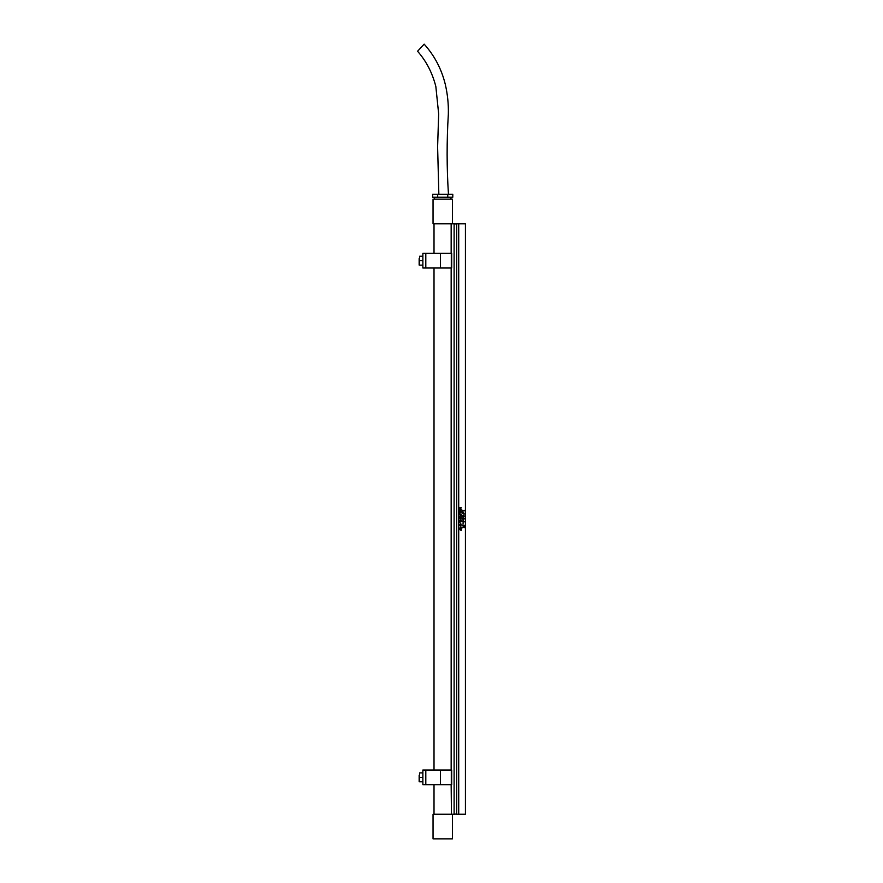 <?xml version="1.0" encoding="UTF-8"?>
<svg xmlns="http://www.w3.org/2000/svg" width="883" height="883" viewBox="0 0 883 883"><rect width="100%" height="100%" fill="white"/><g stroke="black" fill="none" stroke-linecap="round" stroke-linejoin="round"><path stroke-width="1.32" d="M463.211 520.716L463.211 521.566L464.039 521.566L463.211 520.716L463.2 521.566M463.211 521.853L462.593 521.853L463.034 520.54L464.281 521.853L463.034 522.184M458.719 223.774L465.429 223.774L465.429 814.247L456.699 814.247L456.699 223.774L458.719 223.774L458.719 814.247M461.224 507.515L460.032 509.657L461.279 509.314L461.279 510.153L459.59 509.811L460.926 508.155L459.624 508.498L459.624 507.659L461.235 507.515L460.032 509.657M461.191 512.482L460.529 511.82L460.198 512.802L460.44 511.82L459.767 511.831L459.624 513.001L459.624 511.136L461.279 511.136L461.191 512.482M460.959 516.114L460.54 515.628L459.624 516.732L460.352 515.407L459.624 514.16L460.44 515.33L461.279 514.215L460.959 516.114M461.191 518.906L460.54 518.376L460.209 519.193L459.624 517.681L461.279 517.681L461.191 518.906M459.855 522.416L459.624 520.584L461.279 520.584L461.279 521.676L459.734 521.367L460.065 522.659M460.451 523.718L461.069 525.738L459.833 525.738L459.579 524.899L460.451 523.718L461.103 524.116L460.451 526.091M461.279 529.778L461.235 530.506L459.579 529.447L460.639 528.829L459.579 528.211L461.279 527.129L461.279 528.023L460.01 528.343L461.279 528.277L461.279 529.215L460.01 529.502L461.279 529.778L461.224 530.506M464.061 510.231L464.292 510.849L462.648 511.158L462.604 510.242L464.281 510.849L462.593 511.158M463.608 512.703L464.259 514.038L463.829 513.012L463.2 513.994L462.637 513.465L462.736 512.626L463.067 513.763L463.608 512.703L464.248 514.027M462.847 515.451L463.906 515.385L464.094 516.544L462.957 516.71L462.847 515.451M462.78 518.266L462.924 519.48L462.604 517.88L463.741 519.027L463.829 517.957L464.292 518.641L463.862 519.336L462.78 518.266L462.913 519.48M463.034 520.54L464.292 521.853M463.067 523.299L463.067 524.226M463.939 527.195L463.52 526.71L462.604 527.824L463.332 526.489L462.604 525.253L463.42 526.411L464.259 525.297L463.939 527.195M460.451 524.127L459.657 524.899L460.418 525.683L461.224 524.888L460.451 524.127M460.462 524.127L459.668 524.899L460.429 525.683M459.624 507.659L461.047 508.001M460.915 508.155L459.9 508.155M460.981 509.811L459.59 509.811M461.268 510.153L461.268 509.314M461.235 517.681L460.915 519.513M459.624 517.681L460.981 518.034M460.429 518.376L459.624 518.729M460.54 518.376L460.209 519.193M460.948 521.268L459.767 521.301L459.844 522.416M461.268 521.676L461.268 520.584M459.624 520.584L460.981 520.926M461.268 516.676L461.268 515.827M461.268 515.33L461.268 514.215M460.44 515.33L459.69 514.325M460.54 515.628L459.624 516.732M461.125 530.043L459.999 529.502L461.125 528.961M461.268 529.215L461.268 528.277M460.794 528.74L459.999 528.343L461.125 527.791M461.268 528.023L461.268 527.129M461.235 511.136L460.915 513.023M459.624 511.136L460.981 511.478M460.44 511.82L459.712 511.886L460.032 513.2M460.529 511.82L460.198 512.802M456.699 224.017L454.116 223.774L454.116 814.247L433.045 814.247L433.045 838.85L452.416 838.85L452.416 814.247M456.699 814.005L454.116 814.247M454.116 223.774L433.045 223.774L433.045 199.172L452.416 199.172L452.416 223.774M463.829 513.012L463.189 513.994M462.725 512.626L463.056 513.763M463.52 526.71L462.593 527.824M462.593 525.253L463.409 526.411M464.204 525.297L464.204 526.411M464.116 526.169L464.105 527.162M464.204 526.908L464.204 527.758M462.593 517.88L463.73 519.027M463.818 517.957L463.851 519.336M463.409 515.264L464.281 516.047L463.432 516.831M463.376 515.606L462.902 516.389L464.171 516.224L463.376 515.606M463.387 515.606L462.648 516.036L463.498 516.478M462.593 510.242L463.774 510.551M422.869 784.667L451.688 784.667L451.688 770.02L451.688 784.667L451.688 770.02L440.407 770.02L451.301 770.02L451.301 784.667L440.407 784.667L440.407 770.02L425.805 770.02L425.805 784.667L440.407 784.667L440.407 770.02L425.805 770.02L425.783 784.667L425.805 770.02L422.869 770.02L425.783 770.02L425.783 784.667L422.869 784.667L422.869 770.02L422.869 784.667M422.869 777.338L419.58 777.338L419.58 772.89L422.869 772.89L419.58 772.89L419.58 781.797L419.58 777.338L422.869 777.338M419.149 775.23L419.149 781.742L419.149 775.23M422.869 781.797L419.58 781.797L422.869 781.797M422.869 268.002L451.688 268.002L451.688 253.355L451.688 268.002L451.688 253.355L440.407 253.355L451.301 253.355L451.301 268.002L440.407 268.002L440.407 253.355L425.805 253.355L425.805 268.002L440.407 268.002L440.407 253.355L425.805 253.355L425.783 268.002L425.805 253.355L422.869 253.355L425.783 253.355L425.783 268.002L422.869 268.002L422.869 253.355L422.869 268.002M422.869 260.684L419.58 260.684L419.58 256.225L422.869 256.225L419.58 256.225L419.58 265.132L419.58 260.684L422.869 260.684M419.149 258.576L419.149 265.077L419.149 258.576M422.869 265.132L419.58 265.132L422.869 265.132M448.465 194.326C446.721 167.947 446.677 141.225 448.343 114.161C448.597 104.106 447.571 94.117 445.253 84.194C441.467 68.885 434.436 55.541 424.16 44.15L417.571 51.247C426.268 61.115 432.361 72.859 435.838 86.501L438.663 113.907L437.615 146.843L438.851 194.326M443.597 194.326C449.767 194.326 449.767 194.326 443.597 194.326M437.692 194.326L437.692 197.229L432.659 197.229L432.659 194.326L452.791 194.326L452.791 197.229L447.758 197.229L447.758 194.326M437.692 197.229L447.758 197.229M451.445 814.247L451.158 784.667M451.158 223.774L451.158 253.355M451.158 268.002L451.158 770.02M450.959 197.229L450.959 199.172M434.502 197.229L434.502 199.172M434.017 223.774L434.017 253.355M434.017 268.002L434.017 770.02M434.017 784.667L434.017 814.247"/></g></svg>
